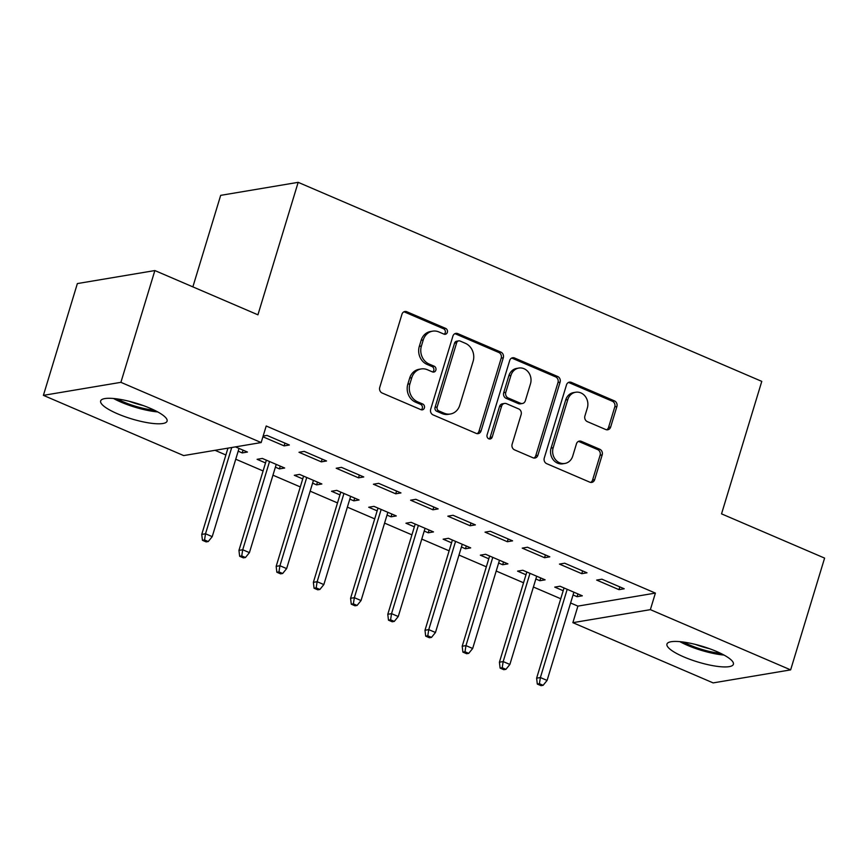 <?xml version="1.0" encoding="UTF-8"?>
<svg xmlns="http://www.w3.org/2000/svg" width="868" height="868" viewBox="0 0 868 868"><rect width="100%" height="100%" fill="white"/><g stroke="black" fill="none" stroke-linecap="round" stroke-linejoin="round"><path stroke-width="1.3" d="M447.346 332.357A3.06 2.691 80.5 0 0 445.653 328.408L406.842 311.753A4.373 3.841 80.5 0 0 401.96 314.249L379.739 387.388A4.373 3.841 80.5 0 0 382.148 393.02L420.958 409.685A3.06 2.691 80.5 0 0 422.683 403.989L417.66 401.841A13.986 12.282 80.5 0 1 409.924 383.819L411.779 377.721A13.986 12.282 80.5 0 1 421.154 368.954A13.986 12.282 80.5 0 1 427.414 369.735L432.438 371.895A3.06 2.691 80.5 0 0 434.163 366.198L429.139 364.05A13.986 12.282 80.5 0 1 421.403 346.028L423.259 339.93A13.986 12.282 80.5 0 1 432.633 331.164A13.986 12.282 80.5 0 1 438.893 331.945L443.917 334.104A3.06 2.691 80.5 0 0 447.346 332.357M444.199 334.202A3.06 2.691 80.5 0 0 443.548 328.766L404.748 312.1A4.373 3.841 80.5 0 0 403.87 311.851M421.24 409.783A3.06 2.691 80.5 0 0 420.589 404.347L415.566 402.188L417.66 401.841M432.72 371.992A3.06 2.691 80.5 0 0 432.069 366.556L427.045 364.397L429.139 364.05M683.832 656.924A34.72 8.159 16.9 0 1 666.95 644.089A34.72 8.159 16.9 0 1 716.512 651.445A34.72 8.159 16.9 0 1 733.395 664.28A34.72 8.159 16.9 0 1 683.832 656.924M117.527 413.786A34.72 8.159 16.9 0 1 100.645 400.951A34.72 8.159 16.9 0 1 150.207 408.296A34.72 8.159 16.9 0 1 167.09 421.143A34.72 8.159 16.9 0 1 117.527 413.786M605.766 429.541A4.373 3.841 80.5 0 0 610.649 427.045L616.888 406.528A4.373 3.841 80.5 0 0 614.468 400.897L571.372 382.387A4.373 3.841 80.5 0 0 566.489 384.882L544.269 458.033A4.373 3.841 80.5 0 0 546.688 463.664L589.784 482.163A4.373 3.841 80.5 0 0 594.667 479.668L602.197 454.875A4.373 3.841 80.5 0 0 599.777 449.244L581.332 441.335A4.373 3.841 80.5 0 0 576.45 443.83L572.717 456.123A11.685 10.275 80.5 0 1 564.884 463.447A11.685 10.275 80.5 0 1 553.176 447.725L567.802 399.573A11.685 10.275 80.5 0 1 575.636 392.249A11.685 10.275 80.5 0 1 587.343 407.971L584.902 415.989A4.373 3.841 80.5 0 0 587.321 421.62L605.766 429.541M570.612 602.989L577.904 606.114L655.394 593.094L266.205 425.993L261.17 442.561L183.669 455.581L43.4 395.352L120.902 382.332L261.17 442.561M655.394 593.094L650.371 609.651L790.639 669.879L713.138 682.899L572.869 622.671L650.371 609.651M43.4 395.352L77.36 283.576L154.862 270.556L257.926 314.813L298.169 182.334L761.779 381.377L721.536 513.856L824.6 558.102L790.639 669.879M154.862 270.556L120.902 382.332M503.31 357.757A4.373 3.841 80.5 0 0 500.89 352.126L457.794 333.627A4.373 3.841 80.5 0 0 452.901 336.122L430.68 409.262A4.373 3.841 80.5 0 0 433.099 414.893L476.196 433.392A4.373 3.841 80.5 0 0 481.078 430.897L503.31 357.757L501.216 358.115A4.373 3.841 80.5 0 0 498.796 352.484L455.7 333.974A4.373 3.841 80.5 0 0 454.81 333.724M514.583 358.007L557.679 376.506A4.373 3.841 80.5 0 1 560.099 382.148L537.878 455.288A4.373 3.841 80.5 0 1 532.985 457.783L514.54 449.863A4.373 3.841 80.5 0 1 512.131 444.232L521.136 414.568A4.373 3.841 80.5 0 0 518.717 408.936L506.489 403.685A4.373 3.841 80.5 0 0 501.596 406.181L492.221 437.06A3.06 2.691 80.5 0 1 487.1 434.868L509.7 360.502A4.373 3.841 80.5 0 1 514.583 358.007L512.489 358.365L555.585 376.864L557.679 376.506M298.169 182.334L220.678 195.354L192.87 286.874M581.766 573.683L587.007 572.804L564.677 563.213L559.448 564.091L581.766 573.683L582.612 570.916M535.849 578.989L539.874 580.725L545.115 579.835L522.786 570.254L517.556 571.133L525.986 574.757M507.357 541.73L512.587 540.851L490.268 531.27L485.028 532.149L507.357 541.73L508.192 538.963M461.429 547.035L465.465 548.771L470.695 547.892L448.376 538.301L443.136 539.18L451.566 542.804M432.937 509.787L438.177 508.898L415.848 499.317L410.607 500.196L432.937 509.787L433.783 507.02M387.009 515.093L391.045 516.818L396.285 515.939L373.956 506.359L368.716 507.238L377.146 510.851M358.517 477.834L363.757 476.955L341.439 467.364L336.198 468.243L358.517 477.834L359.363 475.067M312.599 483.14L316.625 484.876L321.865 483.986L299.547 474.405L294.306 475.284L302.737 478.908M262.928 436.788L284.107 445.881L289.348 445.002L267.018 435.421L263.145 436.072M238.179 451.186L242.215 452.922L243.051 450.156M235.434 446.879L247.456 452.044L242.215 452.922M215.014 450.308L225.875 454.984M235.738 459.215L263.091 470.955M272.953 475.187L300.295 486.926M310.158 491.169L337.5 502.908M347.363 507.14L374.716 518.88M384.578 523.111L411.92 534.851M421.783 539.093L449.125 550.833M458.988 555.064L486.34 566.804M496.203 571.035L523.545 582.775M533.408 587.018L560.75 598.757M275.384 467.168L279.42 468.894L284.661 468.015L262.331 458.434L257.102 459.313L265.521 462.926M321.312 461.863L326.552 460.973L304.223 451.393L298.993 452.271L321.312 461.863L322.158 459.085M349.804 499.111L353.84 500.847L359.07 499.968L336.751 490.377L331.511 491.255L339.941 494.879M395.732 493.805L400.962 492.926L378.643 483.346L373.403 484.225L395.732 493.805L396.567 491.038M424.224 531.064L428.249 532.8L433.49 531.91L411.161 522.33L405.931 523.209L414.361 526.833M470.141 525.758L475.382 524.88L453.053 515.288L447.823 516.167L470.141 525.758L470.988 522.992M498.633 563.017L502.67 564.742L507.91 563.864L485.581 554.283L480.34 555.162L488.771 558.775M544.561 557.712L549.802 556.822L527.473 547.241L522.232 548.12L544.561 557.712L545.397 554.945M573.054 594.96L577.09 596.696L582.32 595.817L560.001 586.225L554.76 587.115L563.191 590.728M618.982 589.654L624.211 588.775L601.893 579.195L596.652 580.074L618.982 589.654L619.817 586.887M577.904 606.114L572.869 622.671M284.107 445.881L284.943 443.114M279.42 468.894L280.266 466.127M316.625 484.876L317.471 482.098M353.84 500.847L354.676 498.08M391.045 516.818L391.891 514.051M428.249 532.8L429.096 530.033M465.465 548.771L466.3 546.005M502.67 564.742L503.505 561.976M539.874 580.725L540.721 577.958M577.09 596.696L577.925 593.929M432.633 331.164L430.539 331.511A13.986 12.282 80.5 0 0 421.164 340.278L423.259 339.93M427.045 364.397A13.986 12.282 80.5 0 1 419.309 346.375L421.164 340.278M421.154 368.954L419.06 369.301A13.986 12.282 80.5 0 0 409.685 378.068L411.779 377.721M415.566 402.188A13.986 12.282 80.5 0 1 407.83 384.166L409.685 378.068M477.075 433.653A4.373 3.841 80.5 0 0 478.984 431.255L501.216 358.115M460.083 341.037A3.06 2.691 80.5 0 0 456.655 342.784L437.157 406.983A3.06 2.691 80.5 0 0 438.85 410.933L444.145 413.201A13.986 12.282 80.5 0 0 450.405 413.993A13.986 12.282 80.5 0 0 459.78 405.215L473.114 361.338A13.986 12.282 80.5 0 0 465.378 343.316L460.083 341.037M458.705 340.864L456.611 341.222A3.06 2.691 80.5 0 0 454.561 343.142L456.655 342.784M450.405 413.993L448.311 414.34A13.986 12.282 80.5 0 1 442.051 413.559L436.756 411.28A3.06 2.691 80.5 0 1 435.063 407.342L454.561 343.142M533.874 458.033A4.373 3.841 80.5 0 0 535.784 455.635L558.005 382.495A4.373 3.841 80.5 0 0 555.585 376.864M504.525 403.436L502.431 403.794A4.373 3.841 80.5 0 0 499.501 406.528L490.127 437.407L492.221 437.06M489.075 438.904A3.06 2.691 80.5 0 0 490.127 437.407M530.489 383.786A11.685 10.275 80.5 0 0 518.782 368.065A11.685 10.275 80.5 0 0 510.948 375.399L505.794 392.358A4.373 3.841 80.5 0 0 508.214 397.989L520.453 403.251A4.373 3.841 80.5 0 0 525.335 400.756L530.489 383.786M518.782 368.065L516.688 368.423A11.685 10.275 80.5 0 0 508.854 375.746L510.948 375.399M522.406 403.49L520.312 403.848A4.373 3.841 80.5 0 1 518.359 403.598L506.12 398.347A4.373 3.841 80.5 0 1 503.7 392.716L508.854 375.746M512.489 358.365A4.373 3.841 80.5 0 0 511.61 358.104M575.636 392.249L573.542 392.596A11.685 10.275 80.5 0 0 565.708 399.931L567.802 399.573M564.884 463.447L562.789 463.805A11.685 10.275 80.5 0 1 551.082 448.083L565.708 399.931M590.663 482.413A4.373 3.841 80.5 0 0 592.573 480.015L600.103 455.233A4.373 3.841 80.5 0 0 597.683 449.602L579.238 441.682A4.373 3.841 80.5 0 0 578.359 441.432M606.645 429.79A4.373 3.841 80.5 0 0 608.555 427.403L614.794 406.875A4.373 3.841 80.5 0 0 612.374 401.244L569.278 382.745A4.373 3.841 80.5 0 0 568.399 382.495M202.439 540.297L206.161 541.892L208.255 541.534L204.533 539.939L202.439 540.297L201.745 534.417L205.521 533.777L212.215 536.652L239.025 448.42M204.533 539.939L205.521 533.777L231.734 447.508M201.745 534.417L227.958 448.138M212.215 536.652L208.255 541.534M239.644 556.269L243.365 557.864L245.46 557.516L241.738 555.911L239.644 556.269L238.95 550.388L242.725 549.759L249.42 552.634L276.23 464.402M241.738 555.911L242.725 549.759L269.536 461.526M238.95 550.388L266.368 460.159M249.42 552.634L245.46 557.516M276.849 572.24L280.57 573.846L282.664 573.488L278.954 571.893L276.849 572.24L276.165 566.359L279.93 565.73L286.635 568.605L313.435 480.373M278.954 571.893L279.93 565.73L306.74 477.498M276.165 566.359L303.572 476.141M286.635 568.605L282.664 573.488M154.504 410.26A30.044 7.063 16.9 0 1 152.074 409.978A30.044 7.063 16.9 0 1 117.158 398.922M129.158 401.276A27.819 6.532 -163.1 0 0 143.22 405.551M113.545 398.51A34.492 8.105 -163.1 0 0 154.244 411.541A34.492 8.105 -163.1 0 0 157.737 411.931M720.809 653.398A30.044 7.063 16.9 0 1 718.379 653.116A30.044 7.063 16.9 0 1 683.463 642.06M695.463 644.425A27.819 6.532 -163.1 0 0 709.514 648.689M679.85 641.647A34.492 8.105 -163.1 0 0 720.548 654.678A34.492 8.105 -163.1 0 0 724.031 655.069M314.064 588.222L317.786 589.817L319.88 589.459L316.158 587.864L314.064 588.222L313.37 582.341L317.146 581.701L323.84 584.576L350.65 496.344M316.158 587.864L317.146 581.701L343.945 493.469M313.37 582.341L340.788 492.113M323.84 584.576L319.88 589.459M351.269 604.193L354.99 605.788L357.084 605.441L353.363 603.846L351.269 604.193L350.574 598.312L354.35 597.683L361.045 600.558L387.855 512.326M353.363 603.846L354.35 597.683L381.161 509.451M350.574 598.312L377.992 508.084M361.045 600.558L357.084 605.441M388.473 620.164L392.195 621.77L394.289 621.412L390.567 619.817L388.473 620.164L387.79 614.284L391.555 613.654L398.249 616.53L425.06 528.297M390.567 619.817L391.555 613.654L418.365 525.422M387.79 614.284L415.197 524.066M398.249 616.53L394.289 621.412M425.689 636.146L429.41 637.741L431.504 637.383L427.783 635.788L425.689 636.146L424.994 630.266L428.759 629.625L435.465 632.501L462.264 544.269M427.783 635.788L428.759 629.625L455.57 541.393M424.994 630.266L452.402 540.037M435.465 632.501L431.504 637.383M462.894 652.118L466.615 653.712L468.709 653.365L464.988 651.77L462.894 652.118L462.199 646.237L465.975 645.608L472.669 648.483L499.48 560.251M464.988 651.77L465.975 645.608L492.774 557.375M462.199 646.237L489.617 556.008M472.669 648.483L468.709 653.365M500.098 668.089L503.82 669.695L505.914 669.337L502.192 667.742L500.098 668.089L499.415 662.208L503.18 661.579L509.874 664.454L536.684 576.222M502.192 667.742L503.18 661.579L529.99 573.347M499.415 662.208L526.822 571.99M509.874 664.454L505.914 669.337M537.303 684.071L541.024 685.666L543.118 685.308L539.408 683.713L537.303 684.071L536.619 678.19L540.384 677.55L547.09 680.425L573.889 592.193M539.408 683.713L540.384 677.55L567.195 589.318M536.619 678.19L564.026 587.962M547.09 680.425L543.118 685.308M443.548 328.766L445.653 328.408M420.589 404.347L422.683 403.989M432.069 366.556L434.163 366.198M419.309 346.375L421.403 346.028M407.83 384.166L409.924 383.819M404.748 312.1L406.842 311.753M478.984 431.255L481.078 430.897M455.7 333.974L457.794 333.627M498.796 352.484L500.89 352.126M435.063 407.342L437.157 406.983M436.756 411.28L438.85 410.933M442.051 413.559L444.145 413.201M558.005 382.495L560.099 382.148M535.784 455.635L537.878 455.288M499.501 406.528L501.596 406.181M503.7 392.716L505.794 392.358M506.12 398.347L508.214 397.989M518.359 403.598L520.453 403.251M551.082 448.083L553.176 447.725M579.238 441.682L581.332 441.335M597.683 449.602L599.777 449.244M600.103 455.233L602.197 454.875M592.573 480.015L594.667 479.668M569.278 382.745L571.372 382.387M612.374 401.244L614.468 400.897M614.794 406.875L616.888 406.528M608.555 427.403L610.649 427.045"/></g></svg>

